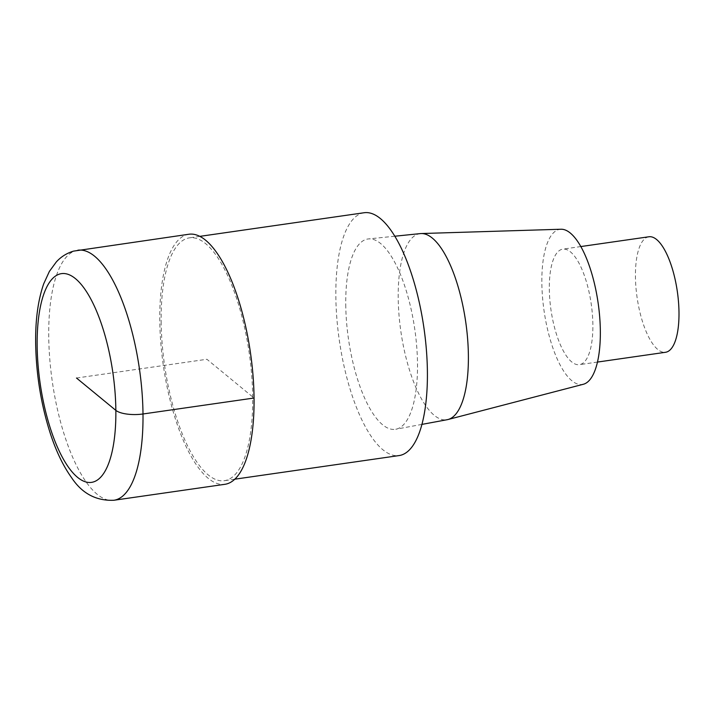 <?xml version="1.0" encoding="UTF-8"?>
<svg xmlns="http://www.w3.org/2000/svg" width="713" height="713" viewBox="0 0 713 713"><rect width="100%" height="100%" fill="white"/><g stroke="black" fill="none" stroke-linecap="round" stroke-linejoin="round"><path stroke-width="0.53" stroke-dasharray="3.56 2.67" d="M364.174 212.732A122.672 42.762 -98.2 0 0 335.85 296.519A122.672 42.762 -98.2 0 0 399.075 455.571M161.147 321.643A122.672 42.762 -98.2 0 0 224.363 480.696A122.672 42.762 -98.2 0 0 249.238 353.202A122.672 42.762 -98.2 0 0 189.462 237.848A122.672 42.762 -98.2 0 0 161.147 321.643M345.752 304.656A96.148 33.511 -98.2 0 0 395.768 429.244A96.148 33.511 -98.2 0 0 414.797 329.397A96.148 33.511 -98.2 0 0 368.416 238.926A96.148 33.511 -98.2 0 0 345.752 304.656M561.015 229.238A78.377 27.317 -98.2 0 0 541.853 282.865A78.377 27.317 -98.2 0 0 583.296 384.28M420.385 233.597A94.027 32.771 -98.2 0 0 398.211 297.882A94.027 32.771 -98.2 0 0 447.131 419.716M648.919 236.769A58.35 20.338 -98.2 0 0 635.443 276.626A58.35 20.338 -98.2 0 0 665.514 352.284M549.322 289.006A58.35 20.338 -98.2 0 0 579.393 364.664A58.35 20.338 -98.2 0 0 591.229 304.023A58.35 20.338 -98.2 0 0 562.789 249.149A58.35 20.338 -98.2 0 0 549.322 289.006M188.945 234.238A126.317 44.028 -98.2 0 0 159.783 320.52A126.317 44.028 -98.2 0 0 224.88 484.305M76.496 378.024L206.913 359.272L254.042 398.023M77.895 250.21A126.317 44.028 -98.2 0 0 48.734 336.491A126.317 44.028 -98.2 0 0 113.83 500.268M234.764 479.198L224.372 480.696M199.854 236.359L189.453 237.848M597.449 362.07L579.393 364.664M580.845 246.555L562.789 249.149M421.9 424.395L395.768 429.244M394.842 236.217L368.407 238.926"/><path stroke-width="1.07" d="M234.764 479.198L399.075 455.571A122.672 42.762 -98.2 0 0 423.95 328.087A122.672 42.762 -98.2 0 0 364.174 212.732L199.854 236.359M421.9 424.395L447.131 419.716A94.027 32.771 -98.2 0 0 447.933 419.538L583.296 384.28A78.377 27.317 -98.2 0 0 598.136 303.034A78.377 27.317 -98.2 0 0 561.015 229.238L421.196 233.543A94.027 32.771 -98.2 0 0 420.385 233.597M447.933 419.538A94.027 32.771 -98.2 0 0 465.741 322.071A94.027 32.771 -98.2 0 0 421.205 233.543M665.514 352.284A58.35 20.338 -98.2 0 0 677.35 291.644A58.35 20.338 -98.2 0 0 648.919 236.769L580.845 246.555M224.88 484.305A126.317 44.028 -98.2 0 0 250.495 353.024A126.317 44.028 -98.2 0 0 188.945 234.238L73.546 251.128C66.764 253.168 61.015 256.769 56.318 261.929L49.384 271.412L43.716 283.783C38.056 300.12 35.365 319.896 35.65 343.113C36.167 374.459 41.06 404.583 50.329 433.495C56.095 451.195 63.154 465.883 71.496 477.55C81.924 493.405 96.041 500.981 113.839 500.268L224.889 484.305M254.042 398.023L142.992 413.986A20.873 6.978 179.4 0 1 115.836 410.367L76.496 378.024M113.83 500.268A126.317 44.028 -98.2 0 0 139.445 368.995A126.317 44.028 -98.2 0 0 77.895 250.21M37.156 345.68A105.444 36.755 -98.2 0 0 97.066 480.25A105.444 36.755 -98.2 0 0 95.266 308.141A105.444 36.755 -98.2 0 0 37.156 345.68M665.523 352.284L597.449 362.07M420.376 233.597L394.842 236.217"/></g></svg>

